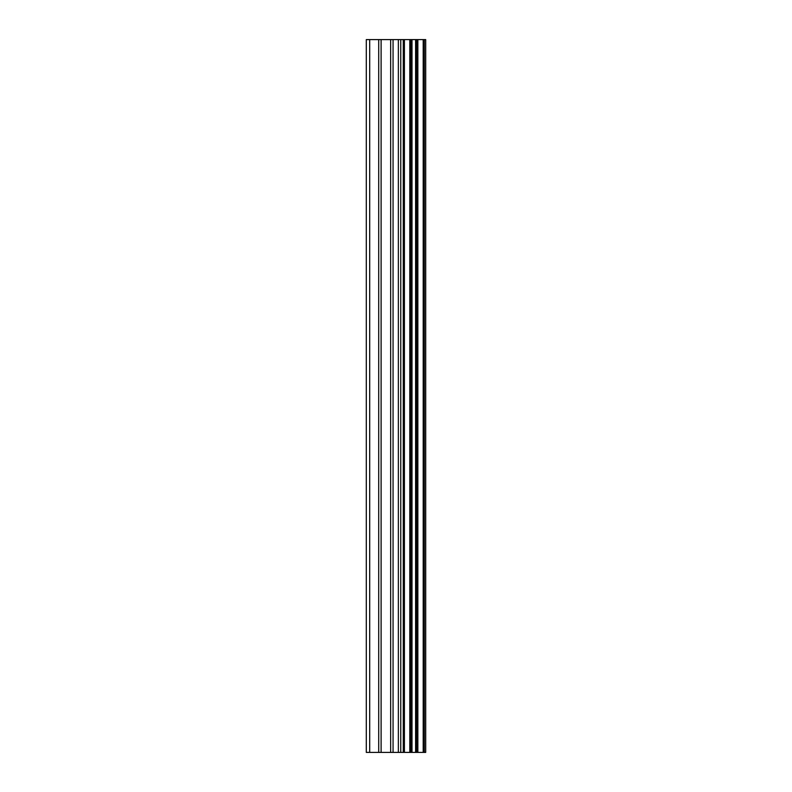 <?xml version="1.0" encoding="UTF-8"?>
<svg xmlns="http://www.w3.org/2000/svg" width="792" height="792" viewBox="0 0 792 792"><rect width="100%" height="100%" fill="white"/><g stroke="black" fill="none" stroke-linecap="round" stroke-linejoin="round"><path stroke-width="1.19" d="M424.334 39.6L425.7 39.6L425.7 752.4L424.334 752.4L424.334 39.6L366.3 39.6L366.3 752.4L369.696 752.4L369.696 39.6M369.696 752.4L424.334 752.4M423.195 752.4L423.195 39.6M404.405 752.4L404.405 39.6M403.267 752.4L403.267 39.6M417.859 752.4L417.859 39.6M417.394 752.4L417.394 39.6M416.8 752.4L416.8 39.6M415.602 752.4L415.602 39.6M412.008 752.4L412.008 39.6M410.81 752.4L410.81 39.6M410.256 752.4L410.256 39.6M409.791 752.4L409.791 39.6M400.762 752.4L400.762 39.6M398.356 752.4L398.356 39.6M393.06 752.4L393.06 39.6M390.664 752.4L390.664 39.6M381.11 752.4L381.11 39.6M378.715 752.4L378.715 39.6"/></g></svg>
